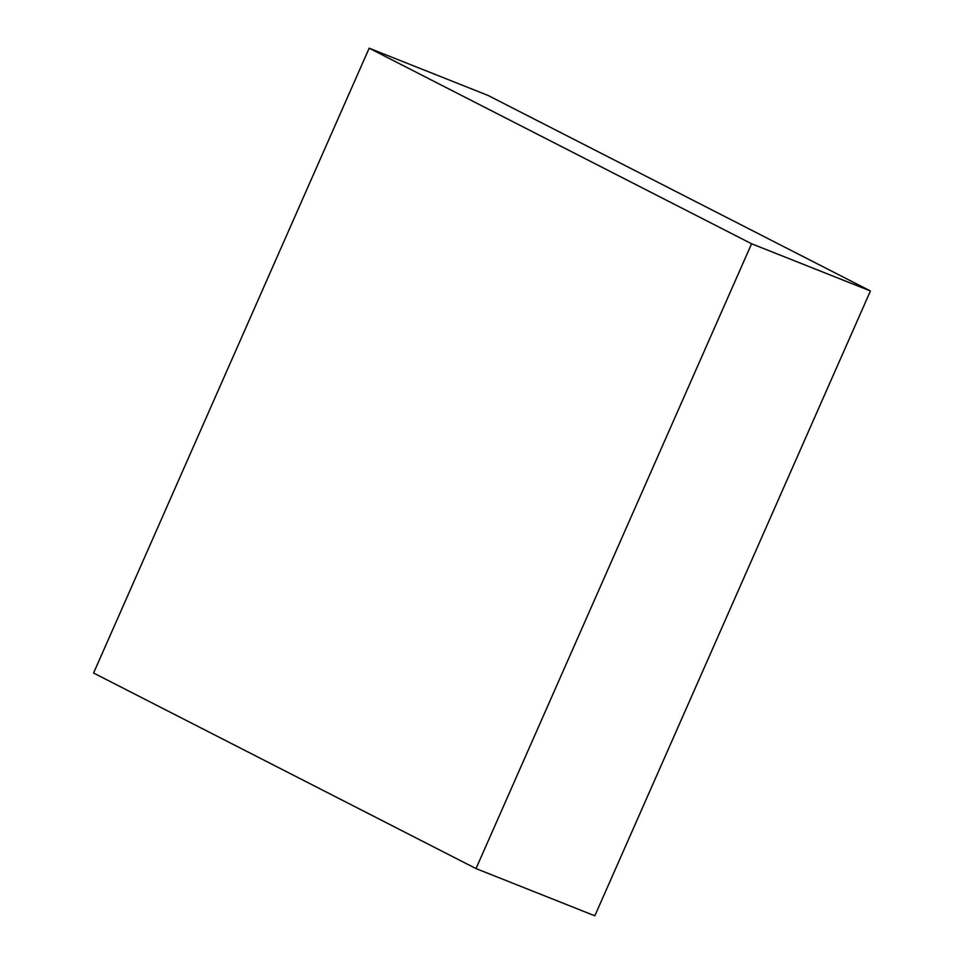<?xml version="1.0" encoding="UTF-8"?>
<svg xmlns="http://www.w3.org/2000/svg" width="964" height="964" viewBox="0 0 964 964"><rect width="100%" height="100%" fill="white"/><g stroke="black" fill="none" stroke-linecap="round" stroke-linejoin="round"><path stroke-width="1.45" d="M487.989 95.412L369.164 48.2L93.58 673.029L476.011 868.588L751.583 243.759L369.164 48.2L487.989 95.412L870.42 290.971L751.583 243.759L870.42 290.971L594.836 915.8L476.011 868.588L594.836 915.8L870.42 290.971L487.989 95.412M369.164 48.2L751.583 243.759L476.011 868.588L93.58 673.029L369.164 48.2"/></g></svg>
